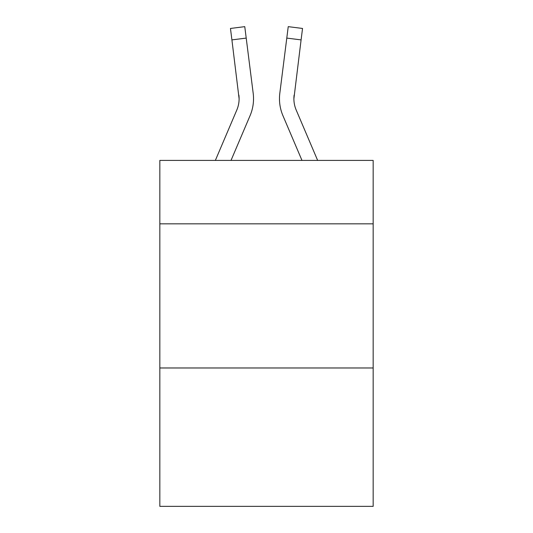 <?xml version="1.0" encoding="UTF-8"?>
<svg xmlns="http://www.w3.org/2000/svg" width="533" height="533" viewBox="0 0 533 533"><rect width="100%" height="100%" fill="white"/><g stroke="black" fill="none" stroke-linecap="round" stroke-linejoin="round"><path stroke-width="0.8" d="M373.167 223.833L373.167 160.413L159.833 160.413L159.833 223.833L373.167 223.833L373.167 506.35L159.833 506.35L159.833 223.833M373.167 367.977L159.833 367.977M250.07 115.661L231.016 160.413L250.07 115.661A43.24 43.24 -20.4 0 0 253.188 93.302L246.213 38.09L231.908 39.895L230.463 28.456L244.767 26.65L246.213 38.09M215.352 160.413L236.812 110.011A28.829 28.829 -31.7 0 0 239.11 98.772L231.908 39.895M253.475 100.817L253.528 98.911M252.968 91.569L253.188 93.302L252.968 91.569M317.648 160.413L296.188 110.011A28.829 28.829 31.7 0 1 293.89 98.765L301.092 39.895L286.787 38.09L288.233 26.65L302.537 28.456L301.092 39.895M282.93 115.661L301.984 160.413L282.93 115.661A43.24 43.24 20.4 0 1 279.812 93.302L286.787 38.09M236.812 110.011A28.829 28.829 -20.4 0 0 239.11 98.778A28.829 28.829 -20.4 0 1 236.812 110.011A28.829 28.829 -20.4 0 0 239.11 98.778A28.829 28.829 -20.4 0 1 236.812 110.011A28.829 28.829 -20.4 0 0 239.11 98.778A28.829 28.829 -20.4 0 1 236.812 110.011A28.829 28.829 -20.4 0 0 239.11 98.778A28.829 28.829 -20.4 0 1 236.812 110.011A28.829 28.829 -20.4 0 0 239.11 98.778A28.829 28.829 -20.4 0 1 236.812 110.011A28.829 28.829 -20.4 0 0 238.884 95.107L239.11 98.772M296.188 110.011A28.829 28.829 20.4 0 1 293.89 98.772A28.829 28.829 20.4 0 0 296.188 110.011A28.829 28.829 20.4 0 1 293.89 98.772A28.829 28.829 20.4 0 0 296.188 110.011A28.829 28.829 20.4 0 1 293.89 98.772A28.829 28.829 20.4 0 0 296.188 110.011A28.829 28.829 20.4 0 1 293.89 98.772A28.829 28.829 20.4 0 0 296.188 110.011A28.829 28.829 20.4 0 1 293.89 98.772L294.116 95.107A28.829 28.829 20.4 0 0 296.188 110.011A28.829 28.829 20.4 0 1 293.89 98.772L294.116 95.107M253.528 98.698L253.475 100.83L253.528 98.698M279.525 100.83L279.472 98.698M230.463 28.456L244.767 26.65M288.233 26.65L302.537 28.456"/></g></svg>
